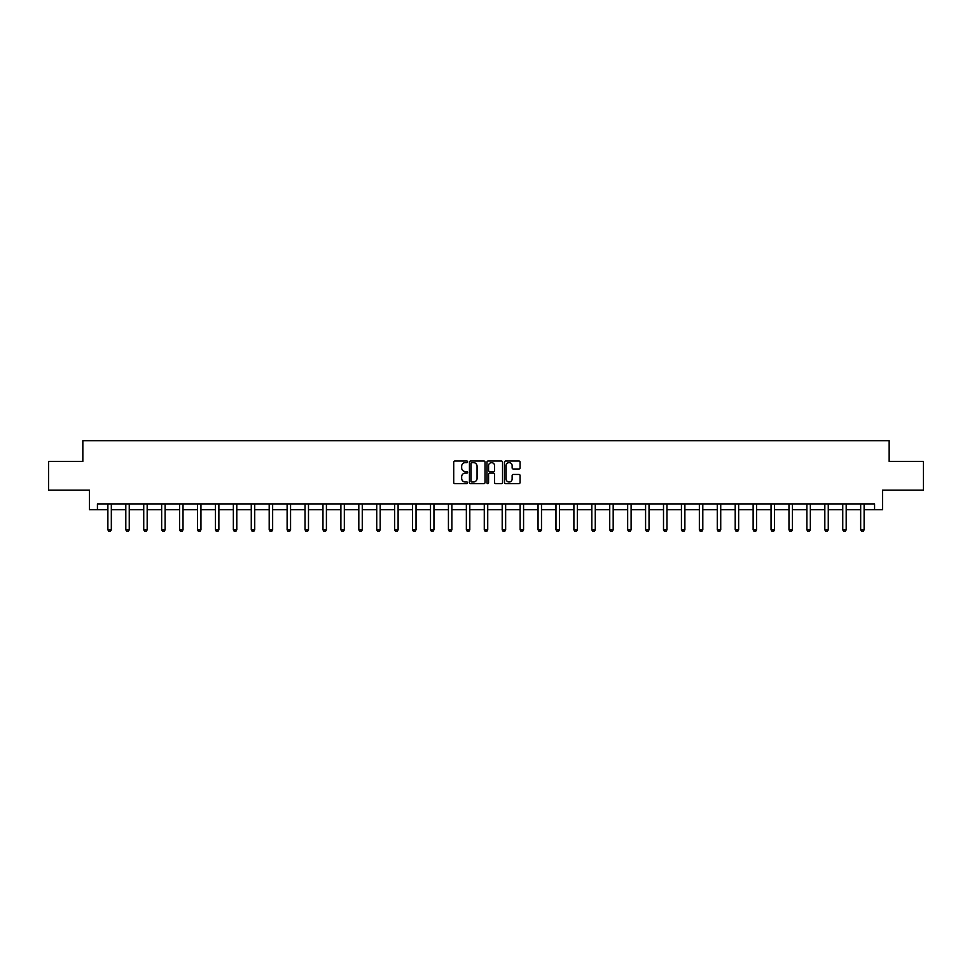<?xml version="1.0" encoding="UTF-8"?>
<svg xmlns="http://www.w3.org/2000/svg" width="972" height="972" viewBox="0 0 972 972"><rect width="100%" height="100%" fill="white"/><g stroke="black" fill="none" stroke-linecap="round" stroke-linejoin="round"><path stroke-width="1.46" d="M467.617 461.834A0.79 0.79 0 0 0 466.827 461.044L454.847 461.044A1.13 1.13 0 0 0 453.717 462.162L453.717 482.464A1.13 1.13 0 0 0 454.847 483.594L466.827 483.594A0.79 0.79 0 0 0 467.617 482.805A0.79 0.79 0 0 0 466.827 482.015L465.272 482.015A3.609 3.609 0 0 1 461.664 478.406L461.664 476.717A3.609 3.609 0 0 1 465.272 473.109L466.827 473.109A0.79 0.79 0 0 0 467.617 472.319A0.79 0.79 0 0 0 466.827 471.529L465.272 471.529A3.609 3.609 0 0 1 461.664 467.921L461.664 466.232A3.609 3.609 0 0 1 465.272 462.623L466.827 462.623A0.79 0.79 0 0 0 467.617 461.834M518.963 468.99A1.13 1.13 0 0 0 520.081 467.86L520.081 462.162A1.13 1.13 0 0 0 518.963 461.044L505.647 461.044A1.13 1.13 0 0 0 504.529 462.162L504.529 482.464A1.13 1.13 0 0 0 505.647 483.594L518.963 483.594A1.13 1.13 0 0 0 520.081 482.464L520.081 475.587A1.13 1.13 0 0 0 518.963 474.458L513.265 474.458A1.13 1.13 0 0 0 512.135 475.587L512.135 479.002A3.013 3.013 0 0 1 509.121 482.015A3.013 3.013 0 0 1 506.108 479.002L506.108 465.637A3.013 3.013 0 0 1 509.121 462.623A3.013 3.013 0 0 1 512.135 465.637L512.135 467.86A1.13 1.13 0 0 0 513.265 468.99L518.963 468.99M97.431 509.656L97.431 503.909L874.569 503.909L874.569 509.656L882.612 509.656L882.612 490.119L923.4 490.119L923.4 461.396L889.161 461.396L889.161 440.717L82.839 440.717L82.839 461.396L48.6 461.396L48.6 490.119L89.388 490.119L89.388 509.656L107.88 509.656M485.016 462.162A1.13 1.13 0 0 0 483.886 461.044L470.582 461.044A1.13 1.13 0 0 0 469.452 462.162L469.452 482.464A1.13 1.13 0 0 0 470.582 483.594L483.886 483.594A1.13 1.13 0 0 0 485.016 482.464L485.016 462.162M488.114 461.044L501.418 461.044A1.13 1.13 0 0 1 502.548 462.162L502.548 482.464A1.13 1.13 0 0 1 501.418 483.594L495.732 483.594A1.13 1.13 0 0 1 494.602 482.464L494.602 474.239A1.13 1.13 0 0 0 493.472 473.109L489.694 473.109A1.13 1.13 0 0 0 488.564 474.239L488.564 482.805A0.79 0.79 0 0 1 487.774 483.594A0.79 0.79 0 0 1 486.984 482.805L486.984 462.162A1.13 1.13 0 0 1 488.114 461.044M111.33 509.656L125.813 509.656M129.252 509.656L143.734 509.656M147.173 509.656L161.656 509.656M165.106 509.656L179.577 509.656M183.028 509.656L197.498 509.656M200.949 509.656L215.42 509.656M218.87 509.656L233.353 509.656M236.791 509.656L251.274 509.656M254.725 509.656L269.195 509.656M272.646 509.656L287.117 509.656M290.567 509.656L305.038 509.656M308.489 509.656L322.971 509.656M326.41 509.656L340.893 509.656M344.331 509.656L358.814 509.656M362.264 509.656L376.735 509.656M380.186 509.656L394.656 509.656M398.107 509.656L412.578 509.656M416.028 509.656L430.511 509.656M433.949 509.656L448.432 509.656M451.871 509.656L466.353 509.656M469.804 509.656L484.275 509.656M487.725 509.656L502.196 509.656M505.647 509.656L520.129 509.656M523.568 509.656L538.051 509.656M541.489 509.656L555.972 509.656M559.422 509.656L573.893 509.656M577.344 509.656L591.814 509.656M595.265 509.656L609.736 509.656M613.186 509.656L627.669 509.656M631.107 509.656L645.59 509.656M649.029 509.656L663.512 509.656M666.962 509.656L681.433 509.656M684.883 509.656L699.354 509.656M702.805 509.656L717.275 509.656M720.726 509.656L735.209 509.656M738.647 509.656L753.13 509.656M756.581 509.656L771.051 509.656M774.502 509.656L788.972 509.656M792.423 509.656L806.894 509.656M810.344 509.656L824.827 509.656M828.266 509.656L842.748 509.656M846.187 509.656L860.67 509.656M864.12 509.656L874.569 509.656M471.821 462.623A0.79 0.79 0 0 0 471.031 463.401L471.031 481.225A0.79 0.79 0 0 0 471.821 482.015L473.449 482.015A3.609 3.609 0 0 0 477.058 478.406L477.058 466.232A3.609 3.609 0 0 0 473.449 462.623L471.821 462.623M494.602 465.685A3.013 3.013 0 0 0 491.577 462.672A3.013 3.013 0 0 0 488.564 465.685L488.564 470.399A1.13 1.13 0 0 0 489.694 471.529L493.472 471.529A1.13 1.13 0 0 0 494.602 470.399L494.602 465.685M111.464 503.909L111.391 504.164A1.154 1.154 0 0 0 111.33 504.504L111.33 529.789L110.468 531.283L108.743 531.283L107.88 529.789L107.88 504.504A1.154 1.154 0 0 0 107.831 504.164L107.746 503.909M107.88 529.789L111.33 529.789M129.385 503.909L129.312 504.164A1.154 1.154 0 0 0 129.252 504.504L129.252 529.789L128.389 531.283L126.676 531.283L125.813 529.789L125.813 504.504A1.154 1.154 0 0 0 125.753 504.164L125.68 503.909M125.813 529.789L129.252 529.789M147.307 503.909L147.234 504.164A1.154 1.154 0 0 0 147.173 504.504L147.173 529.789L146.322 531.283L144.597 531.283L143.734 529.789L143.734 504.504A1.154 1.154 0 0 0 143.674 504.164L143.601 503.909M143.734 529.789L147.173 529.789M165.24 503.909L165.155 504.164A1.154 1.154 0 0 0 165.106 504.504L165.106 529.789L164.244 531.283L162.518 531.283L161.656 529.789L161.656 504.504A1.154 1.154 0 0 0 161.607 504.164L161.522 503.909M161.656 529.789L165.106 529.789M183.161 503.909L183.076 504.164A1.154 1.154 0 0 0 183.028 504.504L183.028 529.789L182.165 531.283L180.44 531.283L179.577 529.789L179.577 504.504A1.154 1.154 0 0 0 179.528 504.164L179.443 503.909M179.577 529.789L183.028 529.789M201.083 503.909L200.997 504.164A1.154 1.154 0 0 0 200.949 504.504L200.949 529.789L200.086 531.283L198.361 531.283L197.498 529.789L197.498 504.504A1.154 1.154 0 0 0 197.45 504.164L197.365 503.909M197.498 529.789L200.949 529.789M219.004 503.909L218.931 504.164A1.154 1.154 0 0 0 218.87 504.504L218.87 529.789L218.007 531.283L216.282 531.283L215.42 529.789L215.42 504.504A1.154 1.154 0 0 0 215.371 504.164L215.298 503.909M215.42 529.789L218.87 529.789M236.925 503.909L236.852 504.164A1.154 1.154 0 0 0 236.791 504.504L236.791 529.789L235.929 531.283L234.216 531.283L233.353 529.789L233.353 504.504A1.154 1.154 0 0 0 233.292 504.164L233.219 503.909M233.353 529.789L236.791 529.789M254.858 503.909L254.773 504.164A1.154 1.154 0 0 0 254.725 504.504L254.725 529.789L253.862 531.283L252.137 531.283L251.274 529.789L251.274 504.504A1.154 1.154 0 0 0 251.213 504.164L251.141 503.909M251.274 529.789L254.725 529.789M272.78 503.909L272.695 504.164A1.154 1.154 0 0 0 272.646 504.504L272.646 529.789L271.783 531.283L270.058 531.283L269.195 529.789L269.195 504.504A1.154 1.154 0 0 0 269.147 504.164L269.062 503.909M269.195 529.789L272.646 529.789M290.701 503.909L290.616 504.164A1.154 1.154 0 0 0 290.567 504.504L290.567 529.789L289.705 531.283L287.979 531.283L287.117 529.789L287.117 504.504A1.154 1.154 0 0 0 287.068 504.164L286.983 503.909M287.117 529.789L290.567 529.789M308.622 503.909L308.549 504.164A1.154 1.154 0 0 0 308.489 504.504L308.489 529.789L307.626 531.283L305.901 531.283L305.038 529.789L305.038 504.504A1.154 1.154 0 0 0 304.989 504.164L304.904 503.909M305.038 529.789L308.489 529.789M326.543 503.909L326.471 504.164A1.154 1.154 0 0 0 326.41 504.504L326.41 529.789L325.547 531.283L323.822 531.283L322.971 529.789L322.971 504.504A1.154 1.154 0 0 0 322.911 504.164L322.838 503.909M322.971 529.789L326.41 529.789M344.465 503.909L344.392 504.164A1.154 1.154 0 0 0 344.331 504.504L344.331 529.789L343.481 531.283L341.755 531.283L340.893 529.789L340.893 504.504A1.154 1.154 0 0 0 340.832 504.164L340.759 503.909M340.893 529.789L344.331 529.789M362.398 503.909L362.313 504.164A1.154 1.154 0 0 0 362.264 504.504L362.264 529.789L361.402 531.283L359.676 531.283L358.814 529.789L358.814 504.504A1.154 1.154 0 0 0 358.753 504.164L358.68 503.909M358.814 529.789L362.264 529.789M380.319 503.909L380.234 504.164A1.154 1.154 0 0 0 380.186 504.504L380.186 529.789L379.323 531.283L377.598 531.283L376.735 529.789L376.735 504.504A1.154 1.154 0 0 0 376.686 504.164L376.601 503.909M376.735 529.789L380.186 529.789M398.241 503.909L398.156 504.164A1.154 1.154 0 0 0 398.107 504.504L398.107 529.789L397.244 531.283L395.519 531.283L394.656 529.789L394.656 504.504A1.154 1.154 0 0 0 394.608 504.164L394.523 503.909M394.656 529.789L398.107 529.789M416.162 503.909L416.089 504.164A1.154 1.154 0 0 0 416.028 504.504L416.028 529.789L415.166 531.283L413.44 531.283L412.578 529.789L412.578 504.504A1.154 1.154 0 0 0 412.529 504.164L412.444 503.909M412.578 529.789L416.028 529.789M434.083 503.909L434.01 504.164A1.154 1.154 0 0 0 433.949 504.504L433.949 529.789L433.087 531.283L431.374 531.283L430.511 529.789L430.511 504.504A1.154 1.154 0 0 0 430.45 504.164L430.377 503.909M430.511 529.789L433.949 529.789M452.004 503.909L451.931 504.164A1.154 1.154 0 0 0 451.871 504.504L451.871 529.789L451.02 531.283L449.295 531.283L448.432 529.789L448.432 504.504A1.154 1.154 0 0 0 448.371 504.164L448.299 503.909M448.432 529.789L451.871 529.789M469.938 503.909L469.853 504.164A1.154 1.154 0 0 0 469.804 504.504L469.804 529.789L468.941 531.283L467.216 531.283L466.353 529.789L466.353 504.504A1.154 1.154 0 0 0 466.305 504.164L466.22 503.909M466.353 529.789L469.804 529.789M487.859 503.909L487.774 504.164A1.154 1.154 0 0 0 487.725 504.504L487.725 529.789L486.863 531.283L485.137 531.283L484.275 529.789L484.275 504.504A1.154 1.154 0 0 0 484.226 504.164L484.141 503.909M484.275 529.789L487.725 529.789M505.78 503.909L505.695 504.164A1.154 1.154 0 0 0 505.647 504.504L505.647 529.789L504.784 531.283L503.059 531.283L502.196 529.789L502.196 504.504A1.154 1.154 0 0 0 502.147 504.164L502.062 503.909M502.196 529.789L505.647 529.789M523.701 503.909L523.629 504.164A1.154 1.154 0 0 0 523.568 504.504L523.568 529.789L522.705 531.283L520.98 531.283L520.129 529.789L520.129 504.504A1.154 1.154 0 0 0 520.069 504.164L519.996 503.909M520.129 529.789L523.568 529.789M541.623 503.909L541.55 504.164A1.154 1.154 0 0 0 541.489 504.504L541.489 529.789L540.626 531.283L538.913 531.283L538.051 529.789L538.051 504.504A1.154 1.154 0 0 0 537.99 504.164L537.917 503.909M538.051 529.789L541.489 529.789M559.556 503.909L559.471 504.164A1.154 1.154 0 0 0 559.422 504.504L559.422 529.789L558.56 531.283L556.835 531.283L555.972 529.789L555.972 504.504A1.154 1.154 0 0 0 555.911 504.164L555.838 503.909M555.972 529.789L559.422 529.789M577.477 503.909L577.392 504.164A1.154 1.154 0 0 0 577.344 504.504L577.344 529.789L576.481 531.283L574.756 531.283L573.893 529.789L573.893 504.504A1.154 1.154 0 0 0 573.845 504.164L573.759 503.909M573.893 529.789L577.344 529.789M595.399 503.909L595.314 504.164A1.154 1.154 0 0 0 595.265 504.504L595.265 529.789L594.402 531.283L592.677 531.283L591.814 529.789L591.814 504.504A1.154 1.154 0 0 0 591.766 504.164L591.681 503.909M591.814 529.789L595.265 529.789M613.32 503.909L613.247 504.164A1.154 1.154 0 0 0 613.186 504.504L613.186 529.789L612.324 531.283L610.598 531.283L609.736 529.789L609.736 504.504A1.154 1.154 0 0 0 609.687 504.164L609.602 503.909M609.736 529.789L613.186 529.789M631.241 503.909L631.168 504.164A1.154 1.154 0 0 0 631.107 504.504L631.107 529.789L630.245 531.283L628.519 531.283L627.669 529.789L627.669 504.504A1.154 1.154 0 0 0 627.608 504.164L627.535 503.909M627.669 529.789L631.107 529.789M649.162 503.909L649.089 504.164A1.154 1.154 0 0 0 649.029 504.504L649.029 529.789L648.178 531.283L646.453 531.283L645.59 529.789L645.59 504.504A1.154 1.154 0 0 0 645.529 504.164L645.457 503.909M645.59 529.789L649.029 529.789M667.096 503.909L667.011 504.164A1.154 1.154 0 0 0 666.962 504.504L666.962 529.789L666.099 531.283L664.374 531.283L663.512 529.789L663.512 504.504A1.154 1.154 0 0 0 663.451 504.164L663.378 503.909M663.512 529.789L666.962 529.789M685.017 503.909L684.932 504.164A1.154 1.154 0 0 0 684.883 504.504L684.883 529.789L684.021 531.283L682.295 531.283L681.433 529.789L681.433 504.504A1.154 1.154 0 0 0 681.384 504.164L681.299 503.909M681.433 529.789L684.883 529.789M702.938 503.909L702.853 504.164A1.154 1.154 0 0 0 702.805 504.504L702.805 529.789L701.942 531.283L700.217 531.283L699.354 529.789L699.354 504.504A1.154 1.154 0 0 0 699.305 504.164L699.22 503.909M699.354 529.789L702.805 529.789M720.86 503.909L720.787 504.164A1.154 1.154 0 0 0 720.726 504.504L720.726 529.789L719.863 531.283L718.138 531.283L717.275 529.789L717.275 504.504A1.154 1.154 0 0 0 717.227 504.164L717.142 503.909M717.275 529.789L720.726 529.789M738.781 503.909L738.708 504.164A1.154 1.154 0 0 0 738.647 504.504L738.647 529.789L737.784 531.283L736.071 531.283L735.209 529.789L735.209 504.504A1.154 1.154 0 0 0 735.148 504.164L735.075 503.909M735.209 529.789L738.647 529.789M756.702 503.909L756.629 504.164A1.154 1.154 0 0 0 756.581 504.504L756.581 529.789L755.718 531.283L753.993 531.283L753.13 529.789L753.13 504.504A1.154 1.154 0 0 0 753.069 504.164L752.996 503.909M753.13 529.789L756.581 529.789M774.635 503.909L774.55 504.164A1.154 1.154 0 0 0 774.502 504.504L774.502 529.789L773.639 531.283L771.914 531.283L771.051 529.789L771.051 504.504A1.154 1.154 0 0 0 771.003 504.164L770.918 503.909M771.051 529.789L774.502 529.789M792.557 503.909L792.472 504.164A1.154 1.154 0 0 0 792.423 504.504L792.423 529.789L791.56 531.283L789.835 531.283L788.972 529.789L788.972 504.504A1.154 1.154 0 0 0 788.924 504.164L788.839 503.909M788.972 529.789L792.423 529.789M810.478 503.909L810.393 504.164A1.154 1.154 0 0 0 810.344 504.504L810.344 529.789L809.482 531.283L807.756 531.283L806.894 529.789L806.894 504.504A1.154 1.154 0 0 0 806.845 504.164L806.76 503.909M806.894 529.789L810.344 529.789M828.399 503.909L828.326 504.164A1.154 1.154 0 0 0 828.266 504.504L828.266 529.789L827.403 531.283L825.678 531.283L824.827 529.789L824.827 504.504A1.154 1.154 0 0 0 824.766 504.164L824.693 503.909M824.827 529.789L828.266 529.789M846.32 503.909L846.248 504.164A1.154 1.154 0 0 0 846.187 504.504L846.187 529.789L845.324 531.283L843.611 531.283L842.748 529.789L842.748 504.504A1.154 1.154 0 0 0 842.688 504.164L842.615 503.909M842.748 529.789L846.187 529.789M864.254 503.909L864.169 504.164A1.154 1.154 0 0 0 864.12 504.504L864.12 529.789L863.258 531.283L861.532 531.283L860.67 529.789L860.67 504.504A1.154 1.154 0 0 0 860.609 504.164L860.536 503.909M860.67 529.789L864.12 529.789"/></g></svg>
